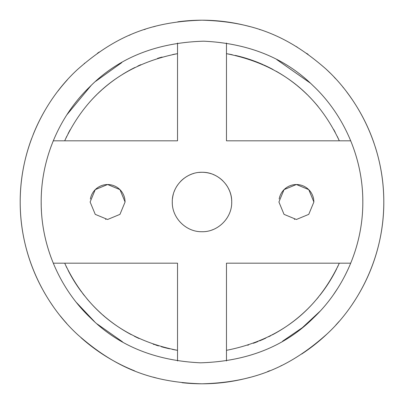 <?xml version="1.0" encoding="UTF-8"?>
<svg xmlns="http://www.w3.org/2000/svg" width="404" height="404" viewBox="0 0 404 404"><rect width="100%" height="100%" fill="white"/><g stroke="black" fill="none" stroke-linecap="round" stroke-linejoin="round"><path stroke-width="0.61" d="M226.472 43.051L226.472 140.819L350.728 140.819M362.792 198.748L362.822 202C362.964 248.435 342.244 290.698 313.534 317.862C284.966 346.4 247.293 361.383 200.525 362.817C155.111 360.696 118.453 345.738 90.547 317.943C61.797 290.779 41.031 248.46 41.178 202L41.213 205.348M226.472 360.949L226.472 263.181L350.733 263.181M53.267 263.181L177.528 263.181L177.528 360.949M41.289 208.04L41.42 210.858M49.298 252.46L51.066 257.515M50.838 147.096L53.267 140.819L177.528 140.819L177.528 43.051M172.281 202C171.897 217.847 185.986 232.012 201.838 231.719C217.801 232.199 232.113 217.968 231.719 202C232.098 186.194 218.084 172.048 202.273 172.286C186.274 171.74 171.887 185.997 172.281 202L172.306 203.116M278.917 202L284.037 214.362L296.395 219.483L308.757 214.362L313.878 202L308.757 189.638L296.395 184.517L284.037 189.638L278.917 202M90.122 202L95.243 214.362L107.605 219.483L119.963 214.362L125.083 202L119.963 189.638L107.605 184.517L95.243 189.638L90.122 202M172.468 198.707L172.659 197.283M172.675 197.192L172.902 195.97M172.978 195.617L173.326 194.193M174.144 191.642L174.467 190.819M174.548 190.617L174.967 189.658M176.452 186.815L176.821 186.219M177.119 185.754L177.704 184.886M180.608 181.371L181.563 180.426M181.946 180.068L183.32 178.891M183.648 178.624L186.002 176.957M186.077 176.907L188.506 175.523M188.87 175.341L190.804 174.472M191.148 174.336L192.178 173.952M193.067 173.654L193.743 173.452M198.96 172.437L200.192 172.336M200.354 172.326L201.641 172.286M201.99 172.281L203.328 172.311M203.464 172.321L204.889 172.422M205.04 172.437L206.414 172.614M206.646 172.649L207.964 172.887M208.111 172.917L209.494 173.245M209.762 173.316L211.206 173.745M212.868 174.341L214.802 175.184M215.337 175.442L216.877 176.275M217.13 176.422L219.029 177.644M219.493 177.977L220.246 178.543M220.549 178.785L221.65 179.709M221.776 179.815L222.816 180.79M225.786 184.184L226.437 185.093M226.669 185.431L227.174 186.214M227.366 186.517L227.896 187.421M228.083 187.759L229.401 190.491M229.442 190.592L229.997 192.036M230.048 192.183L230.467 193.466M230.507 193.602L230.795 194.662M230.861 194.925L231.037 195.677M231.123 196.086L231.245 196.708M231.295 197.001L231.472 198.207M231.507 198.465L231.573 199.086M231.638 199.818L231.694 200.763M231.719 202L231.689 203.257M227.008 218.054L226.427 218.923M212.807 229.684L211.807 230.053M279.164 199.051L279.326 198.223M279.371 198.026L279.719 196.758M279.76 196.637L280.204 195.405M280.245 195.314L280.871 193.96M280.916 193.88L281.639 192.632M281.734 192.481L282.659 191.193M282.704 191.132L283.785 189.895M283.916 189.759L285.28 188.506M285.34 188.461L286.931 187.304M287.062 187.219L288.84 186.239M288.946 186.183L290.779 185.446M290.855 185.421L292.637 184.926M292.733 184.906L294.344 184.638M294.713 184.603L296.284 184.522M296.465 184.517L298.122 184.603M298.233 184.618L299.985 184.891M300.096 184.916L301.849 185.391M301.965 185.431L303.763 186.148M303.864 186.194L305.641 187.163M305.747 187.234L307.358 188.38M307.444 188.456L308.808 189.688M308.924 189.809L309.954 190.966M309.999 191.021L310.873 192.203M310.898 192.243L311.691 193.531M311.787 193.708L312.615 195.475M312.686 195.657L313.191 197.142M313.211 197.218L313.534 198.551M313.575 198.763L313.691 199.46M313.777 200.121L313.878 202M294.617 219.392L294.359 219.362M90.375 199.051L90.536 198.223M90.582 198.026L90.93 196.758M90.966 196.637L91.415 195.405M91.45 195.314L92.082 193.96M92.122 193.88L92.844 192.632M92.94 192.481L93.864 191.193M93.91 191.132L94.99 189.895M95.122 189.759L96.49 188.506M96.546 188.461L98.142 187.304M98.273 187.219L100.046 186.239M100.157 186.183L101.99 185.446M102.061 185.421L103.848 184.926M103.939 184.906L105.55 184.638M105.924 184.603L107.494 184.522M107.671 184.517L109.327 184.603M109.444 184.618L111.196 184.891M111.307 184.916L113.054 185.391M113.171 185.431L114.973 186.148M115.069 186.194L116.852 187.163M116.958 187.234L118.564 188.38M118.655 188.456L120.013 189.688M120.129 189.809L121.165 190.966M121.21 191.021L122.079 192.203M122.109 192.243L122.897 193.531M122.993 193.708L123.821 195.475M123.892 195.657L124.397 197.142M124.417 197.218L124.74 198.551M124.78 198.763L124.902 199.46M124.982 200.121L125.083 202M105.828 219.392L105.565 219.362M122.432 341.759L97.213 323.998M94.511 321.624L76.492 302.556M348.263 268.867L344.875 275.826M337.476 288.663L333.795 294.168M319.988 311.287L302.389 327.644L282.542 341.203M64.68 263.181C87.112 310.883 124.73 339.931 177.528 350.329A150.333 150.333 0 0 1 172.24 349.359M172.675 54.555A150.333 150.333 0 0 1 177.528 53.671C124.725 64.069 87.112 93.117 64.68 140.819M162.13 57.05A150.333 150.333 0 0 0 160.297 57.565M160.12 57.615A150.333 150.333 0 0 0 157.494 58.403M140.779 64.696A150.333 150.333 0 0 0 137.799 66.064M134.764 67.539A150.333 150.333 0 0 0 122.599 74.346M119.564 76.28A150.333 150.333 0 0 0 115.483 79.053M114.862 79.492A150.333 150.333 0 0 0 108.954 83.916M108.701 84.118A150.333 150.333 0 0 0 102.5 89.304M101.672 90.042A150.333 150.333 0 0 0 97.788 93.647M96.965 94.445A150.333 150.333 0 0 0 89.739 102.015M70.16 129.755A150.333 150.333 0 0 0 68.003 133.84M66.847 136.168A150.333 150.333 0 0 0 65.741 138.491M65.761 265.559A150.333 150.333 0 0 0 66.887 267.918M68.054 270.261A150.333 150.333 0 0 0 81.658 292.102M82.522 293.243A150.333 150.333 0 0 0 84.567 295.864M86.941 298.758A150.333 150.333 0 0 0 90.001 302.283M91.193 303.596A150.333 150.333 0 0 0 101.409 313.721M102.581 314.767A150.333 150.333 0 0 0 104.99 316.842M105.459 317.241A150.333 150.333 0 0 0 131.255 334.648M134.391 336.274A150.333 150.333 0 0 0 139.067 338.527M153.242 344.208A150.333 150.333 0 0 0 154.444 344.617M155.601 344.996A150.333 150.333 0 0 0 158.499 345.905M161.332 346.728A150.333 150.333 0 0 0 169.569 348.793M66.877 114.787L91.062 85.567M95.748 81.275L121.791 62.605M276.836 59.651L310.227 83.042M337.254 136.375A150.333 150.333 0 0 1 339.32 140.819C316.887 93.117 279.27 64.069 226.472 53.671A150.333 150.333 0 0 1 232.325 54.757M226.472 350.329C279.275 339.931 316.887 310.883 339.32 263.181M182.027 382.699A181.8 181.8 0 0 0 202 383.8C257.131 382.356 292.446 364.782 327.164 333.856C359.151 304.207 384.472 255.333 383.795 200.424C383.487 145.804 357.777 97.919 325.73 68.801C291.314 38.759 256.404 21.599 202 20.2C147.197 21.624 112.09 39.001 77.507 69.513C45.309 99.061 19.7 147.899 20.205 203.02C20.336 257.545 45.854 305.515 77.765 334.729C112.287 365.085 147.349 382.386 202 383.8A181.8 181.8 0 0 0 249.647 377.447M41.178 202C41.031 156.156 61.272 114.271 89.436 87.138C118.195 57.908 156.303 42.592 203.747 41.188C248.904 43.354 285.391 58.232 313.201 85.815C342.082 112.979 362.964 155.399 362.822 202M247.677 345.228A150.333 150.333 0 0 0 248.566 344.94M253.348 343.294A150.333 150.333 0 0 0 258.055 341.491M259.595 340.865A150.333 150.333 0 0 0 265.771 338.138M268.665 336.744A150.333 150.333 0 0 0 270.968 335.583M272.341 334.865A150.333 150.333 0 0 0 285.83 326.791M288.279 325.109A150.333 150.333 0 0 0 294.102 320.816M294.304 320.66A150.333 150.333 0 0 0 305.414 311.115M305.52 311.014A150.333 150.333 0 0 0 307.59 309.01M308.03 308.575A150.333 150.333 0 0 0 314.549 301.662M316.736 299.142A150.333 150.333 0 0 0 318.65 296.834M319.741 295.476A150.333 150.333 0 0 0 336.684 268.786M337.406 267.317A150.333 150.333 0 0 0 338.385 265.241M335.249 132.391A150.333 150.333 0 0 0 333.699 129.502M318.125 106.525A150.333 150.333 0 0 0 315.782 103.747M315.448 103.358A150.333 150.333 0 0 0 308.631 96.031M307.429 94.834A150.333 150.333 0 0 0 301.435 89.249M300.768 88.663A150.333 150.333 0 0 0 297.187 85.643M296.541 85.118A150.333 150.333 0 0 0 279.714 73.311M279.376 73.109A150.333 150.333 0 0 0 276.195 71.25M273.038 69.508A150.333 150.333 0 0 0 263.938 65.019M263.251 64.711A150.333 150.333 0 0 0 250.758 59.792M250.515 59.706A150.333 150.333 0 0 0 247.379 58.676M247.293 58.651A150.333 150.333 0 0 0 244.375 57.762M244.299 57.737A150.333 150.333 0 0 0 235.269 55.393M267.65 371.534A181.8 181.8 0 0 0 269.715 370.721M281.038 365.721A181.8 181.8 0 0 0 281.396 365.544M301.672 354.04A181.8 181.8 0 0 0 327.164 333.856M335.785 325.099A181.8 181.8 0 0 0 338.976 321.539M352.566 303.889A181.8 181.8 0 0 0 358.02 295.324M358.52 294.481A181.8 181.8 0 0 0 375.306 147.081M374.175 143.627A181.8 181.8 0 0 0 352.813 100.48M352.399 99.869A181.8 181.8 0 0 0 346.854 92.142M343.461 87.804A181.8 181.8 0 0 0 342.86 87.067M335.658 78.765A181.8 181.8 0 0 0 334.174 77.174M330.043 72.942A181.8 181.8 0 0 0 325.73 68.801M308.141 54.404A181.8 181.8 0 0 0 306.636 53.333M297.374 47.228A181.8 181.8 0 0 0 296.213 46.516M290.865 43.4A181.8 181.8 0 0 0 289.87 42.849M259.949 29.684A181.8 181.8 0 0 0 259.691 29.598M249.44 26.497A181.8 181.8 0 0 0 177.77 21.821M155.52 26.245A181.8 181.8 0 0 0 153.353 26.831M145.384 29.239A181.8 181.8 0 0 0 144.213 29.628M129.881 35.118A181.8 181.8 0 0 0 129.623 35.229M99.238 52.03A181.8 181.8 0 0 0 97.369 53.328M84.582 63.206A181.8 181.8 0 0 0 84.3 63.443M67.347 79.856A181.8 181.8 0 0 0 58.004 91.021M47.844 105.626A181.8 181.8 0 0 0 47.243 106.6M44.869 110.56A181.8 181.8 0 0 0 33.173 134.557M31.653 138.491A181.8 181.8 0 0 0 41.971 288.264M43.162 290.436A181.8 181.8 0 0 0 46.42 296.056M49.934 301.631A181.8 181.8 0 0 0 52.919 306.05M60.353 315.963A181.8 181.8 0 0 0 66.741 323.478M81.002 337.683A181.8 181.8 0 0 0 134.588 370.842M153.222 377.134A181.8 181.8 0 0 0 156.767 378.083"/></g></svg>
